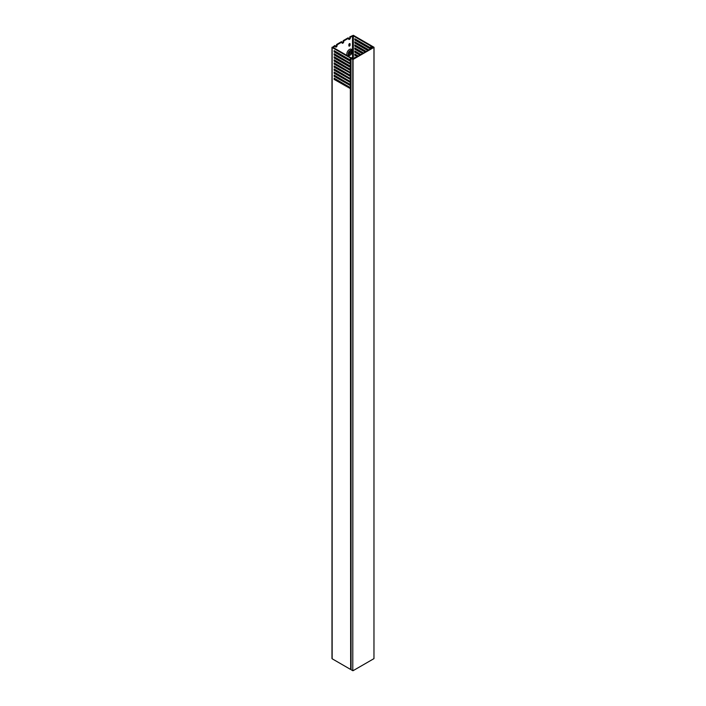 <?xml version="1.0" encoding="UTF-8"?>
<svg xmlns="http://www.w3.org/2000/svg" width="706" height="706" viewBox="0 0 706 706"><rect width="100%" height="100%" fill="white"/><g stroke="black" fill="none" stroke-linecap="round" stroke-linejoin="round"><path stroke-width="1.06" d="M352.382 58.748L350.997 58.36L351.05 669.694L352.788 670.7L352.788 59.445L351.05 58.439M353.053 670.7L373.968 658.627L373.968 47.373L353.053 59.445L352.788 670.7M352.153 58.51L352.921 59.216L373.571 47.293L372.662 47.037M372.662 46.773L372.353 47.231L372.221 46.217L374.021 47.293L373.968 658.627M352.585 58.413L352.435 58.933L353.529 58.651L353.168 57.98L350.714 57.636L333.206 47.523L335.385 45.802L335.385 46.49A1.218 0.706 120 0 0 335.641 47.046A1.218 0.706 120 0 0 336.577 46.728A1.218 0.706 120 0 0 337.106 45.502L337.106 44.813L342.004 41.989L341.475 41.68L336.577 44.504L337.106 44.813M342.075 70.521A1.218 0.706 120 0 0 342.004 70.944L342.004 71.094M348.243 83.864A2.806 1.624 -60 0 1 348.402 83.343M349.567 81.578A2.806 1.624 -60 0 1 350.017 81.225M348.499 86.459A3.742 2.162 -60 0 1 347.025 85.611M347.07 83.193A3.742 2.162 -60 0 1 347.255 82.681M349.479 55.545L350.141 55.165A2.806 1.624 -60 0 1 348.155 54.018A2.806 1.624 -60 0 1 350.141 50.585A2.806 1.624 -60 0 1 352.126 51.723A2.806 1.624 -60 0 1 350.141 55.165L349.479 55.545A3.742 2.162 -60 0 1 346.831 54.018A3.742 2.162 -60 0 1 349.479 49.438A3.742 2.162 -60 0 1 352.126 50.964L352.126 51.723M348.896 59.798A0.838 0.485 -60 0 1 349.099 59.295M348.896 75.074A0.838 0.485 -60 0 1 349.099 74.58M348.888 44.663A0.838 0.485 -60 0 1 350.079 43.975L350.079 45.043A0.838 0.485 -60 0 1 348.888 45.731L348.888 44.663M349.285 52.226A1.218 0.706 -60 0 1 350.141 50.735A1.218 0.706 -60 0 1 350.75 50.673A1.218 0.706 -60 0 1 351.006 51.229L351.006 53.524A1.218 0.706 -60 0 1 350.476 54.75A1.218 0.706 -60 0 1 349.532 55.077A1.218 0.706 -60 0 1 349.285 54.512L349.285 52.226M336.78 58.298A2.806 1.624 120 0 0 336.33 58.651M335.165 60.425A2.806 1.624 120 0 0 335.006 60.945M335.262 63.54A3.742 2.162 -60 0 1 334.662 63.496M335.862 66.938A0.838 0.485 120 0 0 335.668 67.432M335.862 51.653A0.838 0.485 120 0 0 335.668 52.156M337.768 59.48L336.912 58.377A1.218 0.706 120 0 0 336.488 58.739M343.725 72.091L343.725 71.483M342.075 73.583A1.218 0.706 120 0 0 342.26 73.795A1.218 0.706 120 0 0 342.534 73.848M335.385 45.802L334.856 45.502L332.147 47.523L350.661 58.13L350.661 60.407L350.079 59.869L350.079 60.319A0.838 0.485 -60 0 1 350.061 60.469M350.997 73.3L350.661 75.683L350.079 75.145L350.079 75.604A0.838 0.485 -60 0 1 350.061 75.754M336.833 52.826A0.838 0.485 120 0 0 336.841 52.685L336.841 52.226M337.106 74.386L337.106 73.768L336.577 73.468L336.577 74.077M336.665 77.183A1.218 0.706 120 0 0 336.947 76.733M335.385 75.833L335.385 76.442M336.833 68.111A0.838 0.485 120 0 0 336.841 67.961L336.841 67.502M348.623 68.809L348.623 68.191M350.997 64.131L350.344 66.743M342.004 41.989L342.004 42.669A1.218 0.706 120 0 0 342.26 43.234A1.218 0.706 120 0 0 343.195 42.907A1.218 0.706 120 0 0 343.725 41.68L343.725 40.992L348.623 38.168L348.623 38.856A1.218 0.706 -60 0 0 348.87 39.412A1.218 0.706 -60 0 0 349.814 39.086A1.218 0.706 -60 0 0 350.344 37.859L350.344 37.171L353.318 35.909L370.826 46.022L371.788 47.646L373.165 47.125L372.062 47.196L371.524 45.811L353.318 35.3L349.814 36.862L349.814 37.55A1.218 0.706 -60 0 1 348.667 39.148M343.195 71.783L343.195 71.174M349.549 59.56L349.549 60.019A0.838 0.485 -60 0 1 349.532 60.16M349.549 74.836L349.549 75.295A0.838 0.485 -60 0 1 349.532 75.445M349.541 43.595A0.838 0.485 -60 0 1 349.549 43.666L349.549 44.734A0.838 0.485 -60 0 1 348.888 45.802M336.135 61.598A1.218 0.706 120 0 0 336.418 61.148M336.303 52.526A0.838 0.485 120 0 0 336.312 52.376L336.312 51.917M336.135 76.875A1.218 0.706 120 0 0 336.418 76.424M336.303 67.802A0.838 0.485 120 0 0 336.312 67.661L336.312 67.202M349.814 51L349.814 52.835A1.218 0.706 -60 0 1 349.285 54.062M349.655 84.067A1.218 0.706 -60 0 1 349.373 84.517M349.655 68.791A1.218 0.706 -60 0 1 349.373 69.241M350.661 64.105L350.352 66.32L349.814 65.826L349.814 66.435M342.048 42.969A1.218 0.706 120 0 0 343.195 41.372L343.195 40.683L343.725 40.992M348.623 38.168L348.093 37.859L343.195 40.683M335.438 46.79A1.218 0.706 120 0 0 336.577 45.193L336.577 44.504M350.344 37.171L349.814 36.862M350.661 58.13L352.594 58.307M350.997 88.585L350.997 669.412M350.661 669.385L350.352 88.568L334.132 79.39L334.132 78.163L350.352 87.712L350.352 85.514L334.132 76.327L334.132 75.11L350.352 84.658L350.352 82.461L334.132 73.274L334.132 72.047L350.352 81.605L350.352 79.399L334.132 70.221L334.132 68.994L350.352 78.542L350.352 76.345L334.132 67.158L334.132 65.94L350.079 75.145M332.147 47.523L332.147 658.777L350.352 669.297M332.147 658.777L332.147 658.319M351.023 63.761L334.662 54.627L334.132 54.936L350.352 64.122M334.662 57.08L334.132 57.989L350.079 67.202L350.997 67.194M351.023 66.823L334.662 57.689M334.662 60.134L334.132 61.051L350.079 70.256L350.997 70.247M351.023 69.876L334.662 60.742M334.662 63.187L334.132 64.105L350.661 73.274M351.023 72.93L334.662 63.796M334.662 66.24L334.132 67.158M351.023 75.992L334.662 66.858M334.662 69.303L334.132 70.221M351.023 79.046L334.662 69.912M334.662 72.356L334.132 73.274M351.023 82.099L334.662 72.965M334.662 75.41L334.132 76.327M351.023 85.161L334.662 76.027M334.662 78.472L334.132 79.39M351.023 88.215L334.662 79.081M334.662 50.964L334.132 51.882L350.079 61.087L350.997 61.078M351.023 60.707L334.662 51.573M334.662 54.018L334.662 54.627M355.303 42.104L354.774 43.013L367.879 50.585M354.774 43.013L354.774 41.795L368.938 49.967M355.303 39.042L354.774 39.96L370.526 49.049M354.774 39.96L354.774 38.742L370.721 47.946L371.056 48.74L355.303 39.66M354.774 58.148L354.774 57.08L355.7 57.61M355.303 54.327L354.774 55.244L357.289 56.692M354.774 55.244L354.774 54.018L358.348 56.083M355.303 51.273L354.774 52.182L359.936 55.165M354.774 52.182L354.774 50.964L360.995 54.556M355.303 48.211L354.774 49.129L362.584 53.638M354.774 49.129L354.774 47.911L363.643 53.029M355.303 45.158L354.774 46.075L365.231 52.112M354.774 46.075L354.774 44.849L366.29 51.494M365.761 51.803L355.303 45.766M363.113 53.329L355.303 48.82M360.466 54.856L355.303 51.882M357.818 56.392L355.303 54.936M355.303 57.38L355.303 57.839M368.408 50.276L355.303 42.713M350.661 61.051L350.547 63.443L334.132 53.718L334.132 54.936M350.079 59.869L334.132 50.655L334.132 51.882M350.661 70.212L350.547 72.612L334.132 62.887L334.132 64.105M350.661 67.158L350.547 69.559L334.132 59.825L334.132 61.051M350.079 65.976L334.132 56.771L334.132 57.989M350.997 76.054L350.547 76.31L350.997 76.363M350.661 76.327L350.997 78.772M350.997 79.107L350.547 79.363L350.997 79.416M350.661 79.381L350.997 81.825M350.997 82.17L350.547 82.425L350.997 82.47M350.661 82.443L350.997 84.888M350.997 85.223L350.547 85.479L350.997 85.532M350.661 85.497L350.997 87.941M350.997 60.769L350.547 61.025M350.608 60.778L350.079 61.087M350.997 88.276L350.547 88.532M350.608 88.285L350.079 88.594M350.608 85.232L350.079 85.541M350.608 82.178L350.079 82.478M350.608 79.116L350.079 79.425M350.608 76.063L350.079 76.372M350.997 73L350.547 73.256M350.608 73.009L350.079 73.309M350.997 69.938L350.547 70.194M350.608 69.947L350.079 70.256M350.997 66.885L350.547 67.141M350.608 66.893L350.079 67.202M350.997 63.831L350.547 64.087M350.608 63.84L350.079 64.14M337.327 62.287A1.218 0.706 120 0 0 337.609 61.837M336.047 60.937L336.047 61.546M338.809 60.081A2.806 1.624 120 0 0 338.889 59.516M349.285 84.464L349.285 83.855M333.206 47.064L333.206 47.523M352.523 57.857L352.523 35.909M370.826 48.07L370.826 46.022M353.318 35.909L353.318 58.068M350.352 63.266L350.352 61.06M350.352 60.204L350.352 58.033M350.352 75.489L350.352 73.292M350.352 72.436L350.352 70.229M350.352 69.373L350.352 67.176M370.985 46.199L370.985 48.405M371.277 48.617L371.277 47.258M371.435 47.434L371.435 48.529M371.788 48.326L371.788 47.646M336.312 52.376L336.841 52.685M336.577 45.193L337.106 45.502M336.312 67.661L336.841 67.961M349.814 52.835L351.006 53.524M350.141 50.735L351.006 51.229M349.549 44.734L350.079 45.043M349.549 43.666L350.079 43.975M349.814 37.55L350.344 37.859M349.549 75.295L350.079 75.604M349.549 60.019L350.079 60.319M343.195 41.372L343.725 41.68M350.997 58.36L350.997 669.615M331.979 47.293L331.979 658.548"/></g></svg>

